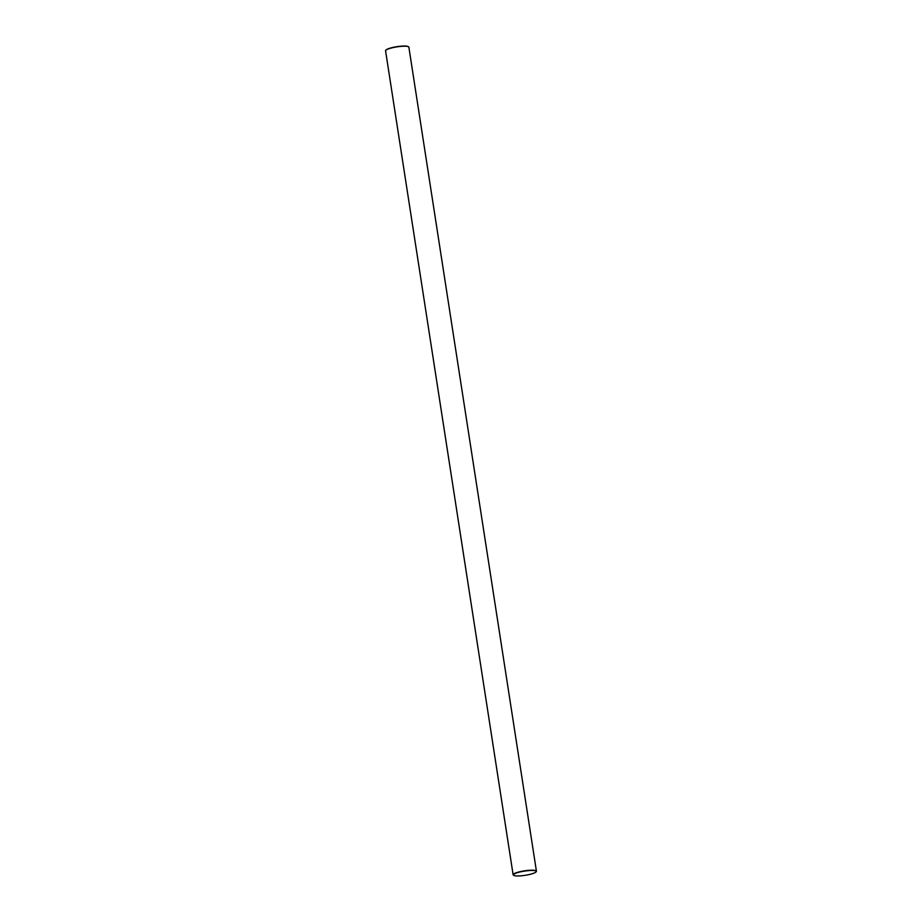 <?xml version="1.0" encoding="UTF-8"?>
<svg xmlns="http://www.w3.org/2000/svg" width="922" height="922" viewBox="0 0 922 922"><rect width="100%" height="100%" fill="white"/><g stroke="black" fill="none" stroke-linecap="round" stroke-linejoin="round"><path stroke-width="1.38" d="M385.834 50.249A11.548 2.121 -8.8 0 1 385.915 50.122A11.548 2.121 -8.8 0 1 402.246 46.1A11.548 2.121 -8.8 0 1 408.342 46.653A11.548 2.121 -8.8 0 1 408.458 46.745M536.431 871.186L408.872 47.206A11.79 2.167 171.2 0 0 408.607 46.838A11.79 2.167 171.2 0 0 402.384 46.273A11.79 2.167 171.2 0 0 385.719 50.387A11.79 2.167 171.2 0 0 385.569 50.814L513.128 874.794A11.79 2.167 -8.8 0 1 529.943 870.253A11.79 2.167 -8.8 0 1 536.431 871.186A11.79 2.167 -8.8 0 1 536.281 871.613A11.79 2.167 -8.8 0 1 536.166 871.751M519.754 875.9A11.548 2.121 171.2 0 0 536.085 871.878A11.548 2.121 171.2 0 0 529.873 870.529A11.548 2.121 171.2 0 0 517.772 872.581A11.548 2.121 171.2 0 0 513.658 875.347A11.548 2.121 171.2 0 0 519.754 875.9"/></g></svg>
